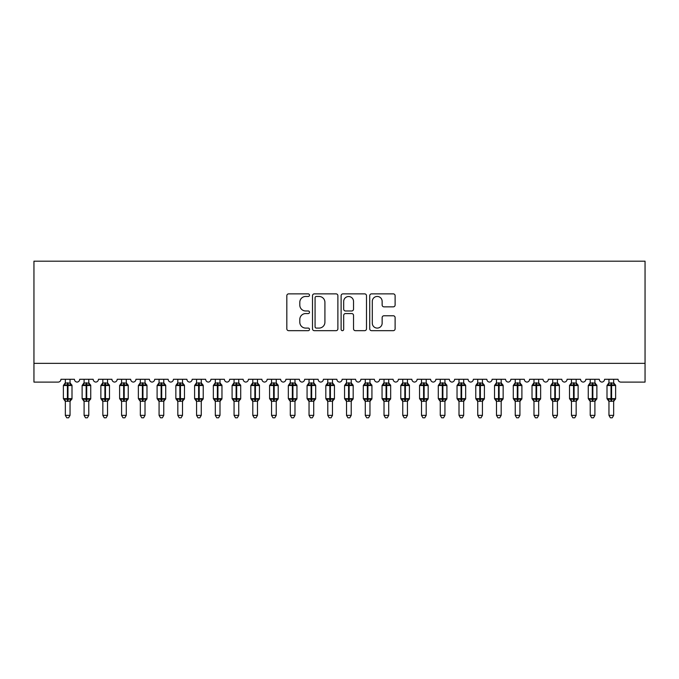 <?xml version="1.0" encoding="UTF-8"?>
<svg xmlns="http://www.w3.org/2000/svg" width="679" height="679" viewBox="0 0 679 679"><rect width="100%" height="100%" fill="white"/><g stroke="black" fill="none" stroke-linecap="round" stroke-linejoin="round"><path stroke-width="1.02" d="M309.505 295.161A1.29 1.29 0 0 0 308.224 293.871L288.668 293.871A1.842 1.842 0 0 0 286.827 295.713L286.827 328.831A1.842 1.842 0 0 0 288.668 330.673L308.224 330.673A1.29 1.29 0 0 0 309.505 329.383A1.29 1.29 0 0 0 308.224 328.093L305.694 328.093A5.89 5.89 0 0 1 299.804 322.211L299.804 319.444A5.89 5.89 0 0 1 305.694 313.562L308.224 313.562A1.29 1.29 0 0 0 309.505 312.272A1.29 1.29 0 0 0 308.224 310.982L305.694 310.982A5.89 5.89 0 0 1 299.804 305.1L299.804 302.333A5.89 5.89 0 0 1 305.694 296.451L308.224 296.451A1.29 1.29 0 0 0 309.505 295.161M393.277 306.849A1.842 1.842 0 0 0 395.11 305.007L395.11 295.713A1.842 1.842 0 0 0 393.277 293.871L371.566 293.871A1.842 1.842 0 0 0 369.724 295.713L369.724 328.831A1.842 1.842 0 0 0 371.566 330.673L393.277 330.673A1.842 1.842 0 0 0 395.11 328.831L395.11 317.611A1.842 1.842 0 0 0 393.277 315.769L383.983 315.769A1.842 1.842 0 0 0 382.141 317.611L382.141 323.17A4.923 4.923 0 0 1 377.218 328.093A4.923 4.923 0 0 1 372.296 323.17L372.296 301.374A4.923 4.923 0 0 1 377.218 296.451A4.923 4.923 0 0 1 382.141 301.374L382.141 305.007A1.842 1.842 0 0 0 383.983 306.849L393.277 306.849M645.05 363.35L645.05 261.194L33.95 261.194L33.95 382.099L58.131 382.099A2.809 2.809 0 0 0 60.94 379.289L74.444 379.289A2.809 2.809 0 0 0 77.067 382.09A2.809 2.809 0 0 0 79.689 379.289L93.184 379.289A2.809 2.809 0 0 0 95.807 382.09A2.809 2.809 0 0 0 98.438 379.289L111.933 379.289A2.809 2.809 0 0 0 114.556 382.09A2.809 2.809 0 0 0 117.178 379.289L130.674 379.289A2.809 2.809 0 0 0 133.305 382.09A2.809 2.809 0 0 0 135.927 379.289L149.422 379.289A2.809 2.809 0 0 0 152.045 382.09A2.809 2.809 0 0 0 154.668 379.289L168.163 379.289A2.809 2.809 0 0 0 170.794 382.09A2.809 2.809 0 0 0 173.417 379.289L186.912 379.289A2.809 2.809 0 0 0 189.534 382.09A2.809 2.809 0 0 0 192.157 379.289L205.661 379.289A2.809 2.809 0 0 0 208.283 382.09A2.809 2.809 0 0 0 210.906 379.289L224.401 379.289A2.809 2.809 0 0 0 227.024 382.09A2.809 2.809 0 0 0 229.655 379.289L243.15 379.289A2.809 2.809 0 0 0 245.773 382.09A2.809 2.809 0 0 0 248.395 379.289L261.89 379.289A2.809 2.809 0 0 0 264.521 382.09A2.809 2.809 0 0 0 267.144 379.289L280.639 379.289A2.809 2.809 0 0 0 283.262 382.09A2.809 2.809 0 0 0 285.884 379.289L299.388 379.289A2.809 2.809 0 0 0 302.011 382.09A2.809 2.809 0 0 0 304.633 379.289L318.128 379.289A2.809 2.809 0 0 0 320.751 382.09A2.809 2.809 0 0 0 323.382 379.289L336.877 379.289A2.809 2.809 0 0 0 339.5 382.09A2.809 2.809 0 0 0 342.123 379.289L355.618 379.289A2.809 2.809 0 0 0 358.249 382.09A2.809 2.809 0 0 0 360.872 379.289L374.367 379.289A2.809 2.809 0 0 0 376.989 382.09A2.809 2.809 0 0 0 379.612 379.289L393.116 379.289A2.809 2.809 0 0 0 395.738 382.09A2.809 2.809 0 0 0 398.361 379.289L411.856 379.289A2.809 2.809 0 0 0 414.479 382.09A2.809 2.809 0 0 0 417.11 379.289L430.605 379.289A2.809 2.809 0 0 0 433.227 382.09A2.809 2.809 0 0 0 435.85 379.289L449.345 379.289A2.809 2.809 0 0 0 451.976 382.09A2.809 2.809 0 0 0 454.599 379.289L468.094 379.289A2.809 2.809 0 0 0 470.717 382.09A2.809 2.809 0 0 0 473.339 379.289L486.843 379.289A2.809 2.809 0 0 0 489.466 382.09A2.809 2.809 0 0 0 492.088 379.289L505.583 379.289A2.809 2.809 0 0 0 508.206 382.09A2.809 2.809 0 0 0 510.837 379.289L524.332 379.289A2.809 2.809 0 0 0 526.955 382.09A2.809 2.809 0 0 0 529.578 379.289L543.073 379.289A2.809 2.809 0 0 0 545.695 382.09A2.809 2.809 0 0 0 548.326 379.289L561.822 379.289A2.809 2.809 0 0 0 564.444 382.09A2.809 2.809 0 0 0 567.067 379.289L580.562 379.289A2.809 2.809 0 0 0 583.193 382.09A2.809 2.809 0 0 0 585.816 379.289L599.311 379.289A2.809 2.809 0 0 0 601.934 382.09A2.809 2.809 0 0 0 604.556 379.289L618.06 379.289A2.809 2.809 0 0 0 620.869 382.099L645.05 382.099L645.05 363.35L33.95 363.35M337.887 295.713A1.842 1.842 0 0 0 336.054 293.871L314.335 293.871A1.842 1.842 0 0 0 312.501 295.713L312.501 328.831A1.842 1.842 0 0 0 314.335 330.673L336.054 330.673A1.842 1.842 0 0 0 337.887 328.831L337.887 295.713M342.946 293.871L364.665 293.871A1.842 1.842 0 0 1 366.499 295.713L366.499 328.831A1.842 1.842 0 0 1 364.665 330.673L355.372 330.673A1.842 1.842 0 0 1 353.53 328.831L353.53 315.404A1.842 1.842 0 0 0 351.688 313.562L345.526 313.562A1.842 1.842 0 0 0 343.684 315.404L343.684 329.383A1.29 1.29 0 0 1 342.394 330.673A1.29 1.29 0 0 1 341.113 329.383L341.113 295.713A1.842 1.842 0 0 1 342.946 293.871M316.363 296.451A1.29 1.29 0 0 0 315.073 297.733L315.073 326.811A1.29 1.29 0 0 0 316.363 328.093L319.028 328.093A5.89 5.89 0 0 0 324.918 322.211L324.918 302.333A5.89 5.89 0 0 0 319.028 296.451L316.363 296.451M353.53 301.459A4.923 4.923 0 0 0 348.607 296.536A4.923 4.923 0 0 0 343.684 301.459L343.684 309.14A1.842 1.842 0 0 0 345.526 310.982L351.688 310.982A1.842 1.842 0 0 0 353.53 309.14L353.53 301.459M65.345 415.37L70.039 415.37L68.63 417.806L66.754 417.806L65.345 415.37L65.345 401.145A2.062 1.969 180 0 0 64.267 399.43L64.666 398.828L67.408 399.481L67.408 398.641L67.976 398.641L67.976 384.679L70.718 385.332L71.388 384.637A0.934 0.934 0 0 1 71.999 385.519L63.376 385.519L63.376 398.641L67.408 398.641L67.408 384.679L64.666 385.332L64.267 384.73A2.062 1.969 0 0 0 65.345 383.007L70.039 383.1L70.039 379.289M70.039 415.37L70.039 401.06L67.408 401.34L67.408 399.481L67.976 399.481L67.976 398.641L71.999 398.641A0.934 0.934 0 0 1 71.388 399.524L70.039 401.459M70.039 401.162L70.039 401.162A2.062 1.969 180 0 1 71.117 399.43L70.718 398.828L67.976 399.481L67.976 401.34M67.408 401.34L65.345 401.162M65.345 379.289L65.345 383.015M65.345 383.1L64.666 385.332L65.345 383.1M70.718 385.332L70.039 383.1M70.039 401.06L70.718 398.828M65.345 401.06L64.666 398.828M84.094 415.37L88.779 415.37L87.37 417.806L85.503 417.806L84.094 415.37L84.094 401.145A2.062 1.969 180 0 0 83.008 399.43L83.415 398.828L86.157 399.481L86.157 398.641L86.717 398.641L86.717 384.679L89.458 385.332L90.137 384.637A0.934 0.934 0 0 1 90.748 385.519L82.125 385.519L82.125 398.641L86.157 398.641L86.157 384.679L83.415 385.332L83.008 384.73A2.062 1.969 0 0 0 84.094 383.007L88.779 383.1L88.779 379.289M88.779 415.37L88.779 401.06L86.157 401.34L86.157 399.481L86.717 399.481L86.717 398.641L90.748 398.641A0.934 0.934 0 0 1 90.137 399.524L88.779 401.459M88.779 401.162L88.779 401.162A2.062 1.969 180 0 1 89.866 399.43L89.458 398.828L86.717 399.481L86.717 401.34M86.157 401.34L84.094 401.162M84.094 379.289L84.094 383.015M84.094 383.1L83.415 385.332L84.094 383.1M89.458 385.332L88.779 383.1M88.779 401.06L89.458 398.828M84.094 401.06L83.415 398.828M102.843 415.37L107.528 415.37L106.119 417.806L104.243 417.806L102.843 415.37L102.843 401.145A2.062 1.969 180 0 0 101.757 399.43L102.156 398.828L104.905 399.481L104.905 398.641L105.466 398.641L105.466 384.679L108.207 385.332L108.878 384.637A0.934 0.934 0 0 1 109.497 385.519L100.874 385.519L100.874 398.641L104.905 398.641L104.905 384.679L102.156 385.332L101.757 384.73A2.062 1.969 0 0 0 102.843 383.007L107.528 383.1L107.528 379.289M107.528 415.37L107.528 401.06L104.905 401.34L104.905 399.481L105.466 399.481L105.466 398.641L109.497 398.641A0.934 0.934 0 0 1 108.878 399.524L107.528 401.459M107.528 401.162L107.528 401.162A2.062 1.969 180 0 1 108.606 399.43L108.207 398.828L105.466 399.481L105.466 401.34M104.905 401.34L102.843 401.162M102.843 379.289L102.843 383.015M102.835 383.1L102.156 385.332L102.835 383.1M108.207 385.332L107.528 383.1M107.528 401.06L108.207 398.828M102.835 401.06L102.156 398.828M121.583 415.37L126.269 415.37L124.868 417.806L122.992 417.806L121.583 415.37L121.583 401.145A2.062 1.969 180 0 0 120.506 399.43L120.904 398.828L123.646 399.481L123.646 398.641L124.206 398.641L124.206 384.679L126.948 385.332L127.627 384.637A0.934 0.934 0 0 1 128.238 385.519L119.614 385.519L119.614 398.641L123.646 398.641L123.646 384.679L120.904 385.332L120.506 384.73A2.062 1.969 0 0 0 121.583 383.007L126.269 383.1L126.269 379.289M126.269 415.37L126.269 401.06L123.646 401.34L123.646 399.481L124.206 399.481L124.206 398.641L128.238 398.641A0.934 0.934 0 0 1 127.627 399.524L126.269 401.459M126.269 401.162L126.269 401.162A2.062 1.969 180 0 1 127.355 399.43L126.948 398.828L124.206 399.481L124.206 401.34M123.646 401.34L121.583 401.162M121.583 379.289L121.583 383.015M121.583 383.1L120.904 385.332L121.583 383.1M126.948 385.332L126.269 383.1M126.269 401.06L126.948 398.828M121.583 401.06L120.904 398.828M140.332 415.37L145.017 415.37L143.608 417.806L141.741 417.806L140.332 415.37L140.332 401.145A2.062 1.969 180 0 0 139.246 399.43L139.653 398.828L142.395 399.481L142.395 398.641L142.955 398.641L142.955 384.679L145.696 385.332L146.367 384.637A0.934 0.934 0 0 1 146.987 385.519L138.363 385.519L138.363 398.641L142.395 398.641L142.395 384.679L139.653 385.332L139.246 384.73A2.062 1.969 0 0 0 140.332 383.007L145.017 383.1L145.017 379.289M145.017 415.37L145.017 401.06L142.395 401.34L142.395 399.481L142.955 399.481L142.955 398.641L146.987 398.641A0.934 0.934 0 0 1 146.367 399.524L145.017 401.459M145.017 401.162L145.017 401.162A2.062 1.969 180 0 1 146.095 399.43L145.696 398.828L142.955 399.481L142.955 401.34M142.395 401.34L140.332 401.162M140.332 379.289L140.332 383.015M140.332 383.1L139.653 385.332L140.332 383.1M145.696 385.332L145.017 383.1M145.017 401.06L145.696 398.828M140.332 401.06L139.653 398.828M159.073 415.37L163.758 415.37L162.357 417.806L160.482 417.806L159.073 415.37L159.073 401.145A2.062 1.969 180 0 0 157.995 399.43L158.394 398.828L161.135 399.481L161.135 398.641L161.704 398.641L161.704 384.679L164.445 385.332L165.116 384.637A0.934 0.934 0 0 1 165.727 385.519L157.104 385.519L157.104 398.641L161.135 398.641L161.135 384.679L158.394 385.332L157.995 384.73A2.062 1.969 0 0 0 159.073 383.007L163.766 383.1L163.758 379.289M163.758 415.37L163.766 401.06L161.135 401.34L161.135 399.481L161.704 399.481L161.704 398.641L165.727 398.641A0.934 0.934 0 0 1 165.116 399.524L163.758 401.459M163.758 401.162L163.758 401.162A2.062 1.969 180 0 1 164.844 399.43L164.445 398.828L161.704 399.481L161.704 401.34M161.135 401.34L159.073 401.162M159.073 379.289L159.073 383.015M159.073 383.1L158.394 385.332L159.073 383.1M164.445 385.332L163.766 383.1M163.766 401.06L164.445 398.828M159.073 401.06L158.394 398.828M177.822 415.37L182.507 415.37L181.098 417.806L179.231 417.806L177.822 415.37L177.822 401.145A2.062 1.969 180 0 0 176.735 399.43L177.143 398.828L179.884 399.481L179.884 398.641L180.444 398.641L180.444 384.679L183.186 385.332L183.856 384.637A0.934 0.934 0 0 1 184.476 385.519L175.853 385.519L175.853 398.641L179.884 398.641L179.884 384.679L177.143 385.332L176.735 384.73A2.062 1.969 0 0 0 177.822 383.007L182.507 383.1L182.507 379.289M182.507 415.37L182.507 401.06L179.884 401.34L179.884 399.481L180.444 399.481L180.444 398.641L184.476 398.641A0.934 0.934 0 0 1 183.856 399.524L182.507 401.459M182.507 401.162L182.507 401.162A2.062 1.969 180 0 1 183.593 399.43L183.186 398.828L180.444 399.481L180.444 401.34M179.884 401.34L177.822 401.162M177.822 379.289L177.822 383.015M177.822 383.1L177.143 385.332L177.822 383.1M183.186 385.332L182.507 383.1M182.507 401.06L183.186 398.828M177.822 401.06L177.143 398.828M196.571 415.37L201.256 415.37L199.847 417.806L197.971 417.806L196.571 415.37L196.571 401.145A2.062 1.969 180 0 0 195.484 399.43L195.883 398.828L198.624 399.481L198.624 398.641L199.193 398.641L199.193 384.679L201.935 385.332L202.605 384.637A0.934 0.934 0 0 1 203.225 385.519L194.601 385.519L194.601 398.641L198.624 398.641L198.624 384.679L195.883 385.332L195.484 384.73A2.062 1.969 0 0 0 196.571 383.007L201.256 383.1L201.256 379.289M201.256 415.37L201.256 401.06L198.624 401.34L198.624 399.481L199.193 399.481L199.193 398.641L203.225 398.641A0.934 0.934 0 0 1 202.605 399.524L201.256 401.459M201.256 401.162L201.256 401.162A2.062 1.969 180 0 1 202.334 399.43L201.935 398.828L199.193 399.481L199.193 401.34M198.624 401.34L196.571 401.162M196.571 379.289L196.571 383.015M196.562 383.1L195.883 385.332L196.562 383.1M201.935 385.332L201.256 383.1M201.256 401.06L201.935 398.828M196.562 401.06L195.883 398.828M215.311 415.37L219.996 415.37L218.587 417.806L216.72 417.806L215.311 415.37L215.311 401.145A2.062 1.969 180 0 0 214.233 399.43L214.632 398.828L217.373 399.481L217.373 398.641L217.934 398.641L217.934 384.679L220.675 385.332L221.354 384.637A0.934 0.934 0 0 1 221.965 385.519L213.342 385.519L213.342 398.641L217.373 398.641L217.373 384.679L214.632 385.332L214.233 384.73A2.062 1.969 0 0 0 215.311 383.007L219.996 383.1L219.996 379.289M219.996 415.37L219.996 401.06L217.373 401.34L217.373 399.481L217.934 399.481L217.934 398.641L221.965 398.641A0.934 0.934 0 0 1 221.354 399.524L219.996 401.459M219.996 401.162L219.996 401.162A2.062 1.969 180 0 1 221.082 399.43L220.675 398.828L217.934 399.481L217.934 401.34M217.373 401.34L215.311 401.162M215.311 379.289L215.311 383.015M215.311 383.1L214.632 385.332L215.311 383.1M220.675 385.332L219.996 383.1M219.996 401.06L220.675 398.828M215.311 401.06L214.632 398.828M234.06 415.37L238.745 415.37L237.336 417.806L235.46 417.806L234.06 415.37L234.06 401.145A2.062 1.969 180 0 0 232.973 399.43L233.381 398.828L236.122 399.481L236.122 398.641L236.682 398.641L236.682 384.679L239.424 385.332L240.094 384.637A0.934 0.934 0 0 1 240.714 385.519L232.091 385.519L232.091 398.641L236.122 398.641L236.122 384.679L233.381 385.332L232.973 384.73A2.062 1.969 0 0 0 234.06 383.007L238.745 383.1L238.745 379.289M238.745 415.37L238.745 401.06L236.122 401.34L236.122 399.481L236.682 399.481L236.682 398.641L240.714 398.641A0.934 0.934 0 0 1 240.094 399.524L238.745 401.459M238.745 401.162L238.745 401.162A2.062 1.969 180 0 1 239.823 399.43L239.424 398.828L236.682 399.481L236.682 401.34M236.122 401.34L234.06 401.162M234.06 379.289L234.06 383.015M234.06 383.1L233.381 385.332L234.06 383.1M239.424 385.332L238.745 383.1M238.745 401.06L239.424 398.828M234.06 401.06L233.381 398.828M252.8 415.37L257.485 415.37L256.085 417.806L254.209 417.806L252.8 415.37L252.8 401.145A2.062 1.969 180 0 0 251.722 399.43L252.121 398.828L254.863 399.481L254.863 398.641L255.423 398.641L255.423 384.679L258.173 385.332L258.843 384.637A0.934 0.934 0 0 1 259.454 385.519L250.831 385.519L250.831 398.641L254.863 398.641L254.863 384.679L252.121 385.332L251.722 384.73A2.062 1.969 0 0 0 252.8 383.007L257.494 383.1L257.485 379.289M257.485 415.37L257.494 401.06L254.863 401.34L254.863 399.481L255.423 399.481L255.423 398.641L259.454 398.641A0.934 0.934 0 0 1 258.843 399.524L257.485 401.459M257.485 401.162L257.485 401.162A2.062 1.969 180 0 1 258.572 399.43L258.173 398.828L255.423 399.481L255.423 401.34M254.863 401.34L252.8 401.162M252.8 379.289L252.8 383.015M252.8 383.1L252.121 385.332L252.8 383.1M258.173 385.332L257.494 383.1M257.494 401.06L258.173 398.828M252.8 401.06L252.121 398.828M271.549 415.37L276.234 415.37L274.825 417.806L272.958 417.806L271.549 415.37L271.549 401.145A2.062 1.969 180 0 0 270.463 399.43L270.87 398.828L273.612 399.481L273.612 398.641L274.172 398.641L274.172 384.679L276.913 385.332L277.584 384.637A0.934 0.934 0 0 1 278.203 385.519L269.58 385.519L269.58 398.641L273.612 398.641L273.612 384.679L270.87 385.332L270.463 384.73A2.062 1.969 0 0 0 271.549 383.007L276.234 383.1L276.234 379.289M276.234 415.37L276.234 401.06L273.612 401.34L273.612 399.481L274.172 399.481L274.172 398.641L278.203 398.641A0.934 0.934 0 0 1 277.584 399.524L276.234 401.459M276.234 401.162L276.234 401.162A2.062 1.969 180 0 1 277.321 399.43L276.913 398.828L274.172 399.481L274.172 401.34M273.612 401.34L271.549 401.162M271.549 379.289L271.549 383.015M271.549 383.1L270.87 385.332L271.549 383.1M276.913 385.332L276.234 383.1M276.234 401.06L276.913 398.828M271.549 401.06L270.87 398.828M290.289 415.37L294.983 415.37L293.574 417.806L291.698 417.806L290.289 415.37L290.289 401.145A2.062 1.969 180 0 0 289.212 399.43L289.61 398.828L292.352 399.481L292.352 398.641L292.921 398.641L292.921 384.679L295.662 385.332L296.333 384.637A0.934 0.934 0 0 1 296.952 385.519L288.329 385.519L288.329 398.641L292.352 398.641L292.352 384.679L289.61 385.332L289.212 384.73A2.062 1.969 0 0 0 290.289 383.007L294.983 383.1L294.983 379.289M294.983 415.37L294.983 401.06L292.352 401.34L292.352 399.481L292.921 399.481L292.921 398.641L296.952 398.641A0.934 0.934 0 0 1 296.333 399.524L294.983 401.459M294.983 401.162L294.983 401.162A2.062 1.969 180 0 1 296.061 399.43L295.662 398.828L292.921 399.481L292.921 401.34M292.352 401.34L290.289 401.162M290.289 379.289L290.289 383.015M290.289 383.1L289.61 385.332L290.289 383.1M295.662 385.332L294.983 383.1M294.983 401.06L295.662 398.828M290.289 401.06L289.61 398.828M309.038 415.37L313.723 415.37L312.315 417.806L310.447 417.806L309.038 415.37L309.038 401.145A2.062 1.969 180 0 0 307.952 399.43L308.359 398.828L311.101 399.481L311.101 398.641L311.661 398.641L311.661 384.679L314.402 385.332L315.081 384.637A0.934 0.934 0 0 1 315.693 385.519L307.069 385.519L307.069 398.641L311.101 398.641L311.101 384.679L308.359 385.332L307.952 384.73A2.062 1.969 0 0 0 309.038 383.007L313.723 383.1L313.723 379.289M313.723 415.37L313.723 401.06L311.101 401.34L311.101 399.481L311.661 399.481L311.661 398.641L315.693 398.641A0.934 0.934 0 0 1 315.081 399.524L313.723 401.459M313.723 401.162L313.723 401.162A2.062 1.969 180 0 1 314.81 399.43L314.402 398.828L311.661 399.481L311.661 401.34M311.101 401.34L309.038 401.162M309.038 379.289L309.038 383.015M309.038 383.1L308.359 385.332L309.038 383.1M314.402 385.332L313.723 383.1M313.723 401.06L314.402 398.828M309.038 401.06L308.359 398.828M327.787 415.37L332.472 415.37L331.063 417.806L329.188 417.806L327.787 415.37L327.787 401.145A2.062 1.969 180 0 0 326.701 399.43L327.108 398.828L329.85 399.481L329.85 398.641L330.41 398.641L330.41 384.679L333.151 385.332L333.822 384.637A0.934 0.934 0 0 1 334.441 385.519L325.818 385.519L325.818 398.641L329.85 398.641L329.85 384.679L327.108 385.332L326.701 384.73A2.062 1.969 0 0 0 327.787 383.007L332.472 383.1L332.472 379.289M332.472 415.37L332.472 401.06L329.85 401.34L329.85 399.481L330.41 399.481L330.41 398.641L334.441 398.641A0.934 0.934 0 0 1 333.822 399.524L332.472 401.459M332.472 401.162L332.472 401.162A2.062 1.969 180 0 1 333.55 399.43L333.151 398.828L330.41 399.481L330.41 401.34M329.85 401.34L327.787 401.162M327.787 379.289L327.787 383.015M327.779 383.1L327.108 385.332L327.779 383.1M333.151 385.332L332.472 383.1M332.472 401.06L333.151 398.828M327.779 401.06L327.108 398.828M346.528 415.37L351.213 415.37L349.812 417.806L347.937 417.806L346.528 415.37L346.528 401.145A2.062 1.969 180 0 0 345.45 399.43L345.849 398.828L348.59 399.481L348.59 398.641L349.15 398.641L349.15 384.679L351.892 385.332L352.571 384.637A0.934 0.934 0 0 1 353.182 385.519L344.559 385.519L344.559 398.641L348.59 398.641L348.59 384.679L345.849 385.332L345.45 384.73A2.062 1.969 0 0 0 346.528 383.007L351.221 383.1L351.213 379.289M351.213 415.37L351.221 401.06L348.59 401.34L348.59 399.481L349.15 399.481L349.15 398.641L353.182 398.641A0.934 0.934 0 0 1 352.571 399.524L351.213 401.459M351.213 401.162L351.213 401.162A2.062 1.969 180 0 1 352.299 399.43L351.892 398.828L349.15 399.481L349.15 401.34M348.59 401.34L346.528 401.162M346.528 379.289L346.528 383.015M346.528 383.1L345.849 385.332L346.528 383.1M351.892 385.332L351.221 383.1M351.221 401.06L351.892 398.828M346.528 401.06L345.849 398.828M365.277 415.37L369.962 415.37L368.553 417.806L366.685 417.806L365.277 415.37L365.277 401.145A2.062 1.969 180 0 0 364.19 399.43L364.598 398.828L367.339 399.481L367.339 398.641L367.899 398.641L367.899 384.679L370.641 385.332L371.311 384.637A0.934 0.934 0 0 1 371.931 385.519L363.307 385.519L363.307 398.641L367.339 398.641L367.339 384.679L364.598 385.332L364.19 384.73A2.062 1.969 0 0 0 365.277 383.007L369.962 383.1L369.962 379.289M369.962 415.37L369.962 401.06L367.339 401.34L367.339 399.481L367.899 399.481L367.899 398.641L371.931 398.641A0.934 0.934 0 0 1 371.311 399.524L369.962 401.459M369.962 401.162L369.962 401.162A2.062 1.969 180 0 1 371.048 399.43L370.641 398.828L367.899 399.481L367.899 401.34M367.339 401.34L365.277 401.162M365.277 379.289L365.277 383.015M365.277 383.1L364.598 385.332L365.277 383.1M370.641 385.332L369.962 383.1M369.962 401.06L370.641 398.828M365.277 401.06L364.598 398.828M384.017 415.37L388.711 415.37L387.302 417.806L385.426 417.806L384.017 415.37L384.017 401.145A2.062 1.969 180 0 0 382.939 399.43L383.338 398.828L386.079 399.481L386.079 398.641L386.648 398.641L386.648 384.679L389.39 385.332L390.06 384.637A0.934 0.934 0 0 1 390.671 385.519L382.048 385.519L382.048 398.641L386.079 398.641L386.079 384.679L383.338 385.332L382.939 384.73A2.062 1.969 0 0 0 384.017 383.007L388.711 383.1L388.711 379.289M388.711 415.37L388.711 401.06L386.079 401.34L386.079 399.481L386.648 399.481L386.648 398.641L390.671 398.641A0.934 0.934 0 0 1 390.06 399.524L388.711 401.459M388.711 401.162L388.711 401.162A2.062 1.969 180 0 1 389.788 399.43L389.39 398.828L386.648 399.481L386.648 401.34M386.079 401.34L384.017 401.162M384.017 379.289L384.017 383.015M384.017 383.1L383.338 385.332L384.017 383.1M389.39 385.332L388.711 383.1M388.711 401.06L389.39 398.828M384.017 401.06L383.338 398.828M402.766 415.37L407.451 415.37L406.042 417.806L404.175 417.806L402.766 415.37L402.766 401.145A2.062 1.969 180 0 0 401.679 399.43L402.087 398.828L404.828 399.481L404.828 398.641L405.388 398.641L405.388 384.679L408.13 385.332L408.809 384.637A0.934 0.934 0 0 1 409.42 385.519L400.797 385.519L400.797 398.641L404.828 398.641L404.828 384.679L402.087 385.332L401.679 384.73A2.062 1.969 0 0 0 402.766 383.007L407.451 383.1L407.451 379.289M407.451 415.37L407.451 401.06L404.828 401.34L404.828 399.481L405.388 399.481L405.388 398.641L409.42 398.641A0.934 0.934 0 0 1 408.809 399.524L407.451 401.459M407.451 401.162L407.451 401.162A2.062 1.969 180 0 1 408.537 399.43L408.13 398.828L405.388 399.481L405.388 401.34M404.828 401.34L402.766 401.162M402.766 379.289L402.766 383.015M402.766 383.1L402.087 385.332L402.766 383.1M408.13 385.332L407.451 383.1M407.451 401.06L408.13 398.828M402.766 401.06L402.087 398.828M421.515 415.37L426.2 415.37L424.791 417.806L422.915 417.806L421.515 415.37L421.515 401.145A2.062 1.969 180 0 0 420.428 399.43L420.827 398.828L423.577 399.481L423.577 398.641L424.137 398.641L424.137 384.679L426.879 385.332L427.549 384.637A0.934 0.934 0 0 1 428.169 385.519L419.546 385.519L419.546 398.641L423.577 398.641L423.577 384.679L420.827 385.332L420.428 384.73A2.062 1.969 0 0 0 421.515 383.007L426.2 383.1L426.2 379.289M426.2 415.37L426.2 401.06L423.577 401.34L423.577 399.481L424.137 399.481L424.137 398.641L428.169 398.641A0.934 0.934 0 0 1 427.549 399.524L426.2 401.459M426.2 401.162L426.2 401.162A2.062 1.969 180 0 1 427.278 399.43L426.879 398.828L424.137 399.481L424.137 401.34M423.577 401.34L421.515 401.162M421.515 379.289L421.515 383.015M421.506 383.1L420.827 385.332L421.506 383.1M426.879 385.332L426.2 383.1M426.2 401.06L426.879 398.828M421.506 401.06L420.827 398.828M440.255 415.37L444.94 415.37L443.54 417.806L441.664 417.806L440.255 415.37L440.255 401.145A2.062 1.969 180 0 0 439.177 399.43L439.576 398.828L442.318 399.481L442.318 398.641L442.878 398.641L442.878 384.679L445.619 385.332L446.298 384.637A0.934 0.934 0 0 1 446.909 385.519L438.286 385.519L438.286 398.641L442.318 398.641L442.318 384.679L439.576 385.332L439.177 384.73A2.062 1.969 0 0 0 440.255 383.007L444.94 383.1L444.94 379.289M444.94 415.37L444.94 401.06L442.318 401.34L442.318 399.481L442.878 399.481L442.878 398.641L446.909 398.641A0.934 0.934 0 0 1 446.298 399.524L444.94 401.459M444.94 401.162L444.94 401.162A2.062 1.969 180 0 1 446.027 399.43L445.619 398.828L442.878 399.481L442.878 401.34M442.318 401.34L440.255 401.162M440.255 379.289L440.255 383.015M440.255 383.1L439.576 385.332L440.255 383.1M445.619 385.332L444.94 383.1M444.94 401.06L445.619 398.828M440.255 401.06L439.576 398.828M459.004 415.37L463.689 415.37L462.28 417.806L460.413 417.806L459.004 415.37L459.004 401.145A2.062 1.969 180 0 0 457.918 399.43L458.325 398.828L461.066 399.481L461.066 398.641L461.627 398.641L461.627 384.679L464.368 385.332L465.039 384.637A0.934 0.934 0 0 1 465.658 385.519L457.035 385.519L457.035 398.641L461.066 398.641L461.066 384.679L458.325 385.332L457.918 384.73A2.062 1.969 0 0 0 459.004 383.007L463.689 383.1L463.689 379.289M463.689 415.37L463.689 401.06L461.066 401.34L461.066 399.481L461.627 399.481L461.627 398.641L465.658 398.641A0.934 0.934 0 0 1 465.039 399.524L463.689 401.459M463.689 401.162L463.689 401.162A2.062 1.969 180 0 1 464.767 399.43L464.368 398.828L461.627 399.481L461.627 401.34M461.066 401.34L459.004 401.162M459.004 379.289L459.004 383.015M459.004 383.1L458.325 385.332L459.004 383.1M464.368 385.332L463.689 383.1M463.689 401.06L464.368 398.828M459.004 401.06L458.325 398.828M477.744 415.37L482.429 415.37L481.029 417.806L479.153 417.806L477.744 415.37L477.744 401.145A2.062 1.969 180 0 0 476.666 399.43L477.065 398.828L479.807 399.481L479.807 398.641L480.376 398.641L480.376 384.679L483.117 385.332L483.788 384.637A0.934 0.934 0 0 1 484.399 385.519L475.775 385.519L475.775 398.641L479.807 398.641L479.807 384.679L477.065 385.332L476.666 384.73A2.062 1.969 0 0 0 477.744 383.007L482.438 383.1L482.429 379.289M482.429 415.37L482.438 401.06L479.807 401.34L479.807 399.481L480.376 399.481L480.376 398.641L484.399 398.641A0.934 0.934 0 0 1 483.788 399.524L482.429 401.459M482.429 401.162L482.429 401.162A2.062 1.969 180 0 1 483.516 399.43L483.117 398.828L480.376 399.481L480.376 401.34M479.807 401.34L477.744 401.162M477.744 379.289L477.744 383.015M477.744 383.1L477.065 385.332L477.744 383.1M483.117 385.332L482.438 383.1M482.438 401.06L483.117 398.828M477.744 401.06L477.065 398.828M496.493 415.37L501.178 415.37L499.769 417.806L497.902 417.806L496.493 415.37L496.493 401.145A2.062 1.969 180 0 0 495.407 399.43L495.814 398.828L498.556 399.481L498.556 398.641L499.116 398.641L499.116 384.679L501.857 385.332L502.536 384.637A0.934 0.934 0 0 1 503.147 385.519L494.524 385.519L494.524 398.641L498.556 398.641L498.556 384.679L495.814 385.332L495.407 384.73A2.062 1.969 0 0 0 496.493 383.007L501.178 383.1L501.178 379.289M501.178 415.37L501.178 401.06L498.556 401.34L498.556 399.481L499.116 399.481L499.116 398.641L503.147 398.641A0.934 0.934 0 0 1 502.536 399.524L501.178 401.459M501.178 401.162L501.178 401.162A2.062 1.969 180 0 1 502.265 399.43L501.857 398.828L499.116 399.481L499.116 401.34M498.556 401.34L496.493 401.162M496.493 379.289L496.493 383.015M496.493 383.1L495.814 385.332L496.493 383.1M501.857 385.332L501.178 383.1M501.178 401.06L501.857 398.828M496.493 401.06L495.814 398.828M515.242 415.37L519.927 415.37L518.518 417.806L516.643 417.806L515.242 415.37L515.242 401.145A2.062 1.969 180 0 0 514.156 399.43L514.555 398.828L517.296 399.481L517.296 398.641L517.865 398.641L517.865 384.679L520.606 385.332L521.277 384.637A0.934 0.934 0 0 1 521.896 385.519L513.273 385.519L513.273 398.641L517.296 398.641L517.296 384.679L514.555 385.332L514.156 384.73A2.062 1.969 0 0 0 515.242 383.007L519.927 383.1L519.927 379.289M519.927 415.37L519.927 401.06L517.296 401.34L517.296 399.481L517.865 399.481L517.865 398.641L521.896 398.641A0.934 0.934 0 0 1 521.277 399.524L519.927 401.459M519.927 401.162L519.927 401.162A2.062 1.969 180 0 1 521.005 399.43L520.606 398.828L517.865 399.481L517.865 401.34M517.296 401.34L515.242 401.162M515.242 379.289L515.242 383.015M515.234 383.1L514.555 385.332L515.234 383.1M520.606 385.332L519.927 383.1M519.927 401.06L520.606 398.828M515.234 401.06L514.555 398.828M533.983 415.37L538.668 415.37L537.259 417.806L535.391 417.806L533.983 415.37L533.983 401.145A2.062 1.969 180 0 0 532.905 399.43L533.304 398.828L536.045 399.481L536.045 398.641L536.605 398.641L536.605 384.679L539.347 385.332L540.026 384.637A0.934 0.934 0 0 1 540.637 385.519L532.013 385.519L532.013 398.641L536.045 398.641L536.045 384.679L533.304 385.332L532.905 384.73A2.062 1.969 0 0 0 533.983 383.007L538.668 383.1L538.668 379.289M538.668 415.37L538.668 401.06L536.045 401.34L536.045 399.481L536.605 399.481L536.605 398.641L540.637 398.641A0.934 0.934 0 0 1 540.026 399.524L538.668 401.459M538.668 401.162L538.668 401.162A2.062 1.969 180 0 1 539.754 399.43L539.347 398.828L536.605 399.481L536.605 401.34M536.045 401.34L533.983 401.162M533.983 379.289L533.983 383.015M533.983 383.1L533.304 385.332L533.983 383.1M539.347 385.332L538.668 383.1M538.668 401.06L539.347 398.828M533.983 401.06L533.304 398.828M552.731 415.37L557.417 415.37L556.008 417.806L554.132 417.806L552.731 415.37L552.731 401.145A2.062 1.969 180 0 0 551.645 399.43L552.052 398.828L554.794 399.481L554.794 398.641L555.354 398.641L555.354 384.679L558.096 385.332L558.766 384.637A0.934 0.934 0 0 1 559.386 385.519L550.762 385.519L550.762 398.641L554.794 398.641L554.794 384.679L552.052 385.332L551.645 384.73A2.062 1.969 0 0 0 552.731 383.007L557.417 383.1L557.417 379.289M557.417 415.37L557.417 401.06L554.794 401.34L554.794 399.481L555.354 399.481L555.354 398.641L559.386 398.641A0.934 0.934 0 0 1 558.766 399.524L557.417 401.459M557.417 401.162L557.417 401.162A2.062 1.969 180 0 1 558.494 399.43L558.096 398.828L555.354 399.481L555.354 401.34M554.794 401.34L552.731 401.162M552.731 379.289L552.731 383.015M552.731 383.1L552.052 385.332L552.731 383.1M558.096 385.332L557.417 383.1M557.417 401.06L558.096 398.828M552.731 401.06L552.052 398.828M571.472 415.37L576.157 415.37L574.757 417.806L572.881 417.806L571.472 415.37L571.472 401.145A2.062 1.969 180 0 0 570.394 399.43L570.793 398.828L573.534 399.481L573.534 398.641L574.095 398.641L574.095 384.679L576.844 385.332L577.515 384.637A0.934 0.934 0 0 1 578.126 385.519L569.503 385.519L569.503 398.641L573.534 398.641L573.534 384.679L570.793 385.332L570.394 384.73A2.062 1.969 0 0 0 571.472 383.007L576.165 383.1L576.157 379.289M576.157 415.37L576.165 401.06L573.534 401.34L573.534 399.481L574.095 399.481L574.095 398.641L578.126 398.641A0.934 0.934 0 0 1 577.515 399.524L576.157 401.459M576.157 401.162L576.157 401.162A2.062 1.969 180 0 1 577.243 399.43L576.844 398.828L574.095 399.481L574.095 401.34M573.534 401.34L571.472 401.162M571.472 379.289L571.472 383.015M571.472 383.1L570.793 385.332L571.472 383.1M576.844 385.332L576.165 383.1M576.165 401.06L576.844 398.828M571.472 401.06L570.793 398.828M590.221 415.37L594.906 415.37L593.497 417.806L591.63 417.806L590.221 415.37L590.221 401.145A2.062 1.969 180 0 0 589.134 399.43L589.542 398.828L592.283 399.481L592.283 398.641L592.843 398.641L592.843 384.679L595.585 385.332L596.255 384.637A0.934 0.934 0 0 1 596.875 385.519L588.252 385.519L588.252 398.641L592.283 398.641L592.283 384.679L589.542 385.332L589.134 384.73A2.062 1.969 0 0 0 590.221 383.007L594.906 383.1L594.906 379.289M594.906 415.37L594.906 401.06L592.283 401.34L592.283 399.481L592.843 399.481L592.843 398.641L596.875 398.641A0.934 0.934 0 0 1 596.255 399.524L594.906 401.459M594.906 401.162L594.906 401.162A2.062 1.969 180 0 1 595.992 399.43L595.585 398.828L592.843 399.481L592.843 401.34M592.283 401.34L590.221 401.162M590.221 379.289L590.221 383.015M590.221 383.1L589.542 385.332L590.221 383.1M595.585 385.332L594.906 383.1M594.906 401.06L595.585 398.828M590.221 401.06L589.542 398.828M608.961 415.37L613.655 415.37L612.246 417.806L610.37 417.806L608.961 415.37L608.961 401.145A2.062 1.969 180 0 0 607.883 399.43L608.282 398.828L611.024 399.481L611.024 398.641L611.592 398.641L611.592 384.679L614.334 385.332L615.004 384.637A0.934 0.934 0 0 1 615.624 385.519L607.001 385.519L607.001 398.641L611.024 398.641L611.024 384.679L608.282 385.332L607.883 384.73A2.062 1.969 0 0 0 608.961 383.007L613.655 383.1L613.655 379.289M613.655 415.37L613.655 401.06L611.024 401.34L611.024 399.481L611.592 399.481L611.592 398.641L615.624 398.641A0.934 0.934 0 0 1 615.004 399.524L613.655 401.459M613.655 401.162L613.655 401.162A2.062 1.969 180 0 1 614.733 399.43L614.334 398.828L611.592 399.481L611.592 401.34M611.024 401.34L608.961 401.162M608.961 379.289L608.961 383.015M608.961 383.1L608.282 385.332L608.961 383.1M614.334 385.332L613.655 383.1M613.655 401.06L614.334 398.828M608.961 401.06L608.282 398.828M67.976 382.82L67.976 384.679L67.408 384.679L67.408 382.82M71.117 384.73A2.062 1.969 0 0 1 70.039 383.007M86.717 382.82L86.717 384.679L86.157 384.679L86.157 382.82M89.866 384.73A2.062 1.969 0 0 1 88.779 383.007M105.466 382.82L105.466 384.679L104.905 384.679L104.905 382.82M108.606 384.73A2.062 1.969 0 0 1 107.528 383.007M124.206 382.82L124.206 384.679L123.646 384.679L123.646 382.82M127.355 384.73A2.062 1.969 0 0 1 126.269 383.007M142.955 382.82L142.955 384.679L142.395 384.679L142.395 382.82M146.095 384.73A2.062 1.969 0 0 1 145.017 383.007M161.704 382.82L161.704 384.679L161.135 384.679L161.135 382.82M164.844 384.73A2.062 1.969 0 0 1 163.758 383.007M180.444 382.82L180.444 384.679L179.884 384.679L179.884 382.82M183.593 384.73A2.062 1.969 0 0 1 182.507 383.007M199.193 382.82L199.193 384.679L198.624 384.679L198.624 382.82M202.334 384.73A2.062 1.969 0 0 1 201.256 383.007M217.934 382.82L217.934 384.679L217.373 384.679L217.373 382.82M221.082 384.73A2.062 1.969 0 0 1 219.996 383.007M236.682 382.82L236.682 384.679L236.122 384.679L236.122 382.82M239.823 384.73A2.062 1.969 0 0 1 238.745 383.007M255.423 382.82L255.423 384.679L254.863 384.679L254.863 382.82M258.572 384.73A2.062 1.969 0 0 1 257.485 383.007M274.172 382.82L274.172 384.679L273.612 384.679L273.612 382.82M277.321 384.73A2.062 1.969 0 0 1 276.234 383.007M292.921 382.82L292.921 384.679L292.352 384.679L292.352 382.82M296.061 384.73A2.062 1.969 0 0 1 294.983 383.007M311.661 382.82L311.661 384.679L311.101 384.679L311.101 382.82M314.81 384.73A2.062 1.969 0 0 1 313.723 383.007M330.41 382.82L330.41 384.679L329.85 384.679L329.85 382.82M333.55 384.73A2.062 1.969 0 0 1 332.472 383.007M349.15 382.82L349.15 384.679L348.59 384.679L348.59 382.82M352.299 384.73A2.062 1.969 0 0 1 351.213 383.007M367.899 382.82L367.899 384.679L367.339 384.679L367.339 382.82M371.048 384.73A2.062 1.969 0 0 1 369.962 383.007M386.648 382.82L386.648 384.679L386.079 384.679L386.079 382.82M389.788 384.73A2.062 1.969 0 0 1 388.711 383.007M405.388 382.82L405.388 384.679L404.828 384.679L404.828 382.82M408.537 384.73A2.062 1.969 0 0 1 407.451 383.007M424.137 382.82L424.137 384.679L423.577 384.679L423.577 382.82M427.278 384.73A2.062 1.969 0 0 1 426.2 383.007M442.878 382.82L442.878 384.679L442.318 384.679L442.318 382.82M446.027 384.73A2.062 1.969 0 0 1 444.94 383.007M461.627 382.82L461.627 384.679L461.066 384.679L461.066 382.82M464.767 384.73A2.062 1.969 0 0 1 463.689 383.007M480.376 382.82L480.376 384.679L479.807 384.679L479.807 382.82M483.516 384.73A2.062 1.969 0 0 1 482.429 383.007M499.116 382.82L499.116 384.679L498.556 384.679L498.556 382.82M502.265 384.73A2.062 1.969 0 0 1 501.178 383.007M517.865 382.82L517.865 384.679L517.296 384.679L517.296 382.82M521.005 384.73A2.062 1.969 0 0 1 519.927 383.007M536.605 382.82L536.605 384.679L536.045 384.679L536.045 382.82M539.754 384.73A2.062 1.969 0 0 1 538.668 383.007M555.354 382.82L555.354 384.679L554.794 384.679L554.794 382.82M558.494 384.73A2.062 1.969 0 0 1 557.417 383.007M574.095 382.82L574.095 384.679L573.534 384.679L573.534 382.82M577.243 384.73A2.062 1.969 0 0 1 576.157 383.007M592.843 382.82L592.843 384.679L592.283 384.679L592.283 382.82M595.992 384.73A2.062 1.969 0 0 1 594.906 383.007M611.592 382.82L611.592 384.679L611.024 384.679L611.024 382.82M614.733 384.73A2.062 1.969 0 0 1 613.655 383.007M71.999 398.641L71.999 385.519M65.345 401.459L63.376 398.641M65.345 382.701L63.376 385.519M71.388 384.637L70.039 382.701M90.748 398.641L90.748 385.519M84.094 401.459L82.125 398.641M84.094 382.701L82.125 385.519M90.137 384.637L88.779 382.701M109.497 398.641L109.497 385.519M102.843 401.459L100.874 398.641M102.843 382.701L100.874 385.519M108.878 384.637L107.528 382.701M128.238 398.641L128.238 385.519M121.583 401.459L119.614 398.641M121.583 382.701L119.614 385.519M127.627 384.637L126.269 382.701M146.987 398.641L146.987 385.519M140.332 401.459L138.363 398.641M140.332 382.701L138.363 385.519M146.367 384.637L145.017 382.701M165.727 398.641L165.727 385.519M159.073 401.459L157.104 398.641M159.073 382.701L157.104 385.519M165.116 384.637L163.758 382.701M184.476 398.641L184.476 385.519M177.822 401.459L175.853 398.641M177.822 382.701L175.853 385.519M183.856 384.637L182.507 382.701M203.225 398.641L203.225 385.519M196.571 401.459L194.601 398.641M196.571 382.701L194.601 385.519M202.605 384.637L201.256 382.701M221.965 398.641L221.965 385.519M215.311 401.459L213.342 398.641M215.311 382.701L213.342 385.519M221.354 384.637L219.996 382.701M240.714 398.641L240.714 385.519M234.06 401.459L232.091 398.641M234.06 382.701L232.091 385.519M240.094 384.637L238.745 382.701M259.454 398.641L259.454 385.519M252.8 401.459L250.831 398.641M252.8 382.701L250.831 385.519M258.843 384.637L257.485 382.701M278.203 398.641L278.203 385.519M271.549 401.459L269.58 398.641M271.549 382.701L269.58 385.519M277.584 384.637L276.234 382.701M296.952 398.641L296.952 385.519M290.289 401.459L288.329 398.641M290.289 382.701L288.329 385.519M296.333 384.637L294.983 382.701M315.693 398.641L315.693 385.519M309.038 401.459L307.069 398.641M309.038 382.701L307.069 385.519M315.081 384.637L313.723 382.701M334.441 398.641L334.441 385.519M327.787 401.459L325.818 398.641M327.787 382.701L325.818 385.519M333.822 384.637L332.472 382.701M353.182 398.641L353.182 385.519M346.528 401.459L344.559 398.641M346.528 382.701L344.559 385.519M352.571 384.637L351.213 382.701M371.931 398.641L371.931 385.519M365.277 401.459L363.307 398.641M365.277 382.701L363.307 385.519M371.311 384.637L369.962 382.701M390.671 398.641L390.671 385.519M384.017 401.459L382.048 398.641M384.017 382.701L382.048 385.519M390.06 384.637L388.711 382.701M409.42 398.641L409.42 385.519M402.766 401.459L400.797 398.641M402.766 382.701L400.797 385.519M408.809 384.637L407.451 382.701M428.169 398.641L428.169 385.519M421.515 401.459L419.546 398.641M421.515 382.701L419.546 385.519M427.549 384.637L426.2 382.701M446.909 398.641L446.909 385.519M440.255 401.459L438.286 398.641M440.255 382.701L438.286 385.519M446.298 384.637L444.94 382.701M465.658 398.641L465.658 385.519M459.004 401.459L457.035 398.641M459.004 382.701L457.035 385.519M465.039 384.637L463.689 382.701M484.399 398.641L484.399 385.519M477.744 401.459L475.775 398.641M477.744 382.701L475.775 385.519M483.788 384.637L482.429 382.701M503.147 398.641L503.147 385.519M496.493 401.459L494.524 398.641M496.493 382.701L494.524 385.519M502.536 384.637L501.178 382.701M521.896 398.641L521.896 385.519M515.242 401.459L513.273 398.641M515.242 382.701L513.273 385.519M521.277 384.637L519.927 382.701M540.637 398.641L540.637 385.519M533.983 401.459L532.013 398.641M533.983 382.701L532.013 385.519M540.026 384.637L538.668 382.701M559.386 398.641L559.386 385.519M552.731 401.459L550.762 398.641M552.731 382.701L550.762 385.519M558.766 384.637L557.417 382.701M578.126 398.641L578.126 385.519M571.472 401.459L569.503 398.641M571.472 382.701L569.503 385.519M577.515 384.637L576.157 382.701M596.875 398.641L596.875 385.519M590.221 401.459L588.252 398.641M590.221 382.701L588.252 385.519M596.255 384.637L594.906 382.701M615.624 398.641L615.624 385.519M608.961 401.459L607.001 398.641M608.961 382.701L607.001 385.519M615.004 384.637L613.655 382.701"/></g></svg>
